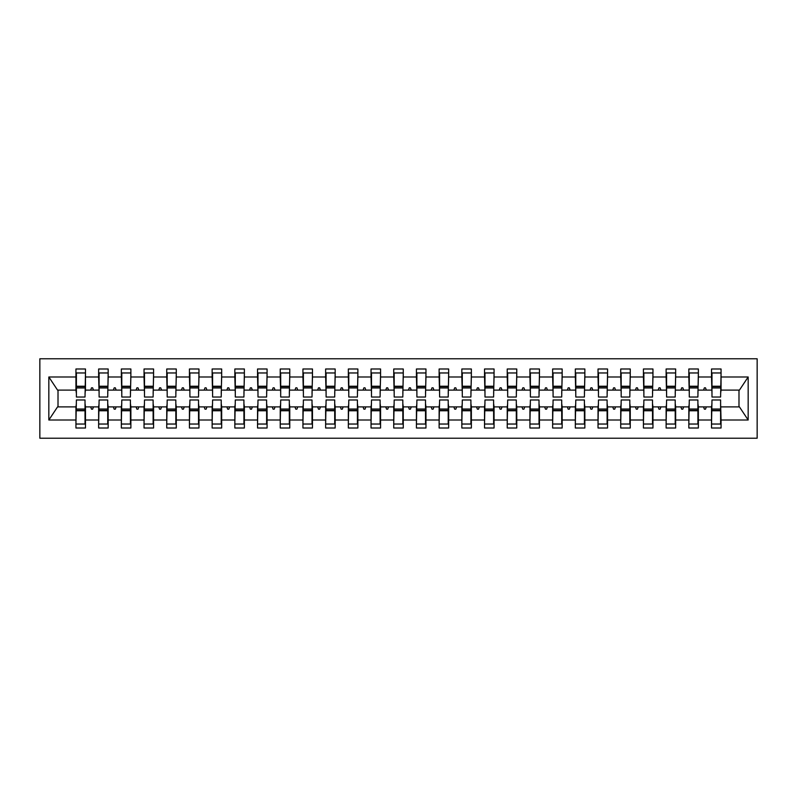 <?xml version="1.0" encoding="UTF-8"?>
<svg xmlns="http://www.w3.org/2000/svg" width="797" height="797" viewBox="0 0 797 797"><rect width="100%" height="100%" fill="white"/><g stroke="black" fill="none" stroke-linecap="round" stroke-linejoin="round"><path stroke-width="1.2" d="M39.85 438.22L757.15 438.22L757.15 358.78L39.85 358.78L39.85 438.22M711.98 403.491L711.522 406.898L698.361 406.898L697.903 403.491M720.608 393.509L721.056 390.102L739.447 390.102L748.164 376.991L748.164 420.009L721.056 420.009L721.056 428.009L711.522 428.009L711.522 406.898M721.056 390.102L721.056 368.991L711.522 368.991L711.522 376.991L698.361 376.991L697.903 393.509M711.98 393.509L711.522 376.991M689.275 403.491L688.827 406.898L675.657 406.898L675.208 403.491M711.522 420.009L698.361 420.009L698.361 428.009L688.827 428.009L688.827 406.898M698.361 376.991L698.361 368.991L688.827 368.991L688.827 376.991L675.657 376.991L675.208 393.509M689.275 393.509L688.827 376.991M666.581 403.491L666.123 406.898L652.962 406.898L652.504 403.491M688.827 420.009L675.657 420.009L675.657 428.009L666.123 428.009L666.123 406.898M675.657 376.991L675.657 368.991L666.123 368.991L666.123 376.991L652.962 376.991L652.504 393.509M666.581 393.509L666.123 376.991M643.876 403.491L643.428 406.898L630.258 406.898L629.809 403.491M666.123 420.009L652.962 420.009L652.962 428.009L643.428 428.009L643.428 406.898M652.962 376.991L652.962 368.991L643.428 368.991L643.428 376.991L630.258 376.991L629.809 393.509M643.876 393.509L643.428 376.991M621.182 403.491L620.724 406.898L607.563 406.898L607.105 403.491M643.428 420.009L630.258 420.009L630.258 428.009L620.724 428.009L620.724 406.898M630.258 376.991L630.258 368.991L620.724 368.991L620.724 376.991L607.563 376.991L607.105 393.509M621.182 393.509L620.724 376.991M598.477 403.491L598.029 406.898L584.859 406.898L584.41 403.491M620.724 420.009L607.563 420.009L607.563 428.009L598.029 428.009L598.029 406.898M607.563 376.991L607.563 368.991L598.029 368.991L598.029 376.991L584.859 376.991L584.41 393.509M598.477 393.509L598.029 376.991M575.783 403.491L575.324 406.898L562.164 406.898L561.706 403.491M598.029 420.009L584.859 420.009L584.859 428.009L575.324 428.009L575.324 406.898M584.859 376.991L584.859 368.991L575.324 368.991L575.324 376.991L562.164 376.991L561.706 393.509M575.783 393.509L575.324 376.991M553.078 403.491L552.63 406.898L539.459 406.898L539.011 403.491M575.324 420.009L562.164 420.009L562.164 428.009L552.63 428.009L552.63 406.898M562.164 376.991L562.164 368.991L552.63 368.991L552.63 376.991L539.459 376.991L539.011 393.509M553.078 393.509L552.63 376.991M530.384 403.491L529.925 406.898L516.765 406.898L516.307 403.491M552.63 420.009L539.459 420.009L539.459 428.009L529.925 428.009L529.925 406.898M539.459 376.991L539.459 368.991L529.925 368.991L529.925 376.991L516.765 376.991L516.307 393.509M530.384 393.509L529.925 376.991M507.679 403.491L507.231 406.898L494.06 406.898L493.612 403.491M529.925 420.009L516.765 420.009L516.765 428.009L507.231 428.009L507.231 406.898M516.765 376.991L516.765 368.991L507.231 368.991L507.231 376.991L494.06 376.991L493.612 393.509M507.679 393.509L507.231 376.991M484.984 403.491L484.526 406.898L471.366 406.898L470.907 403.491M507.231 420.009L494.06 420.009L494.06 428.009L484.526 428.009L484.526 406.898M494.06 376.991L494.06 368.991L484.526 368.991L484.526 376.991L471.366 376.991L470.907 393.509M484.984 393.509L484.526 376.991M462.29 403.491L461.832 406.898L448.661 406.898L448.213 403.491M484.526 420.009L471.366 420.009L471.366 428.009L461.832 428.009L461.832 406.898M471.366 376.991L471.366 368.991L461.832 368.991L461.832 376.991L448.661 376.991L448.213 393.509M462.29 393.509L461.832 376.991M439.585 403.491L439.127 406.898L425.967 406.898L425.508 403.491M461.832 420.009L448.661 420.009L448.661 428.009L439.127 428.009L439.127 406.898M448.661 376.991L448.661 368.991L439.127 368.991L439.127 376.991L425.967 376.991L425.508 393.509M439.585 393.509L439.127 376.991M416.891 403.491L416.433 406.898L403.262 406.898L402.814 403.491M439.127 420.009L425.967 420.009L425.967 428.009L416.433 428.009L416.433 406.898M425.967 376.991L425.967 368.991L416.433 368.991L416.433 376.991L403.262 376.991L402.814 393.509M416.891 393.509L416.433 376.991M394.186 403.491L393.738 406.898L380.567 406.898L380.109 403.491M416.433 420.009L403.262 420.009L403.262 428.009L393.738 428.009L393.738 406.898M403.262 376.991L403.262 368.991L393.738 368.991L393.738 376.991L380.567 376.991L380.109 393.509M394.186 393.509L393.738 376.991M371.492 403.491L371.033 406.898L357.873 406.898L357.415 403.491M393.738 420.009L380.567 420.009L380.567 428.009L371.033 428.009L371.033 406.898M380.567 376.991L380.567 368.991L371.033 368.991L371.033 376.991L357.873 376.991L357.415 393.509M371.492 393.509L371.033 376.991M348.787 403.491L348.339 406.898L335.168 406.898L334.71 403.491M371.033 420.009L357.873 420.009L357.873 428.009L348.339 428.009L348.339 406.898M357.873 376.991L357.873 368.991L348.339 368.991L348.339 376.991L335.168 376.991L334.71 393.509M348.787 393.509L348.339 376.991M326.093 403.491L325.634 406.898L312.474 406.898L312.016 403.491M348.339 420.009L335.168 420.009L335.168 428.009L325.634 428.009L325.634 406.898M335.168 376.991L335.168 368.991L325.634 368.991L325.634 376.991L312.474 376.991L312.016 393.509M326.093 393.509L325.634 376.991M303.388 403.491L302.94 406.898L289.769 406.898L289.321 403.491M325.634 420.009L312.474 420.009L312.474 428.009L302.94 428.009L302.94 406.898M312.474 376.991L312.474 368.991L302.94 368.991L302.94 376.991L289.769 376.991L289.321 393.509M303.388 393.509L302.94 376.991M280.693 403.491L280.235 406.898L267.075 406.898L266.616 403.491M302.94 420.009L289.769 420.009L289.769 428.009L280.235 428.009L280.235 406.898M289.769 376.991L289.769 368.991L280.235 368.991L280.235 376.991L267.075 376.991L266.616 393.509M280.693 393.509L280.235 376.991M257.989 403.491L257.541 406.898L244.37 406.898L243.922 403.491M280.235 420.009L267.075 420.009L267.075 428.009L257.541 428.009L257.541 406.898M267.075 376.991L267.075 368.991L257.541 368.991L257.541 376.991L244.37 376.991L243.922 393.509M257.989 393.509L257.541 376.991M235.294 403.491L234.836 406.898L221.676 406.898L221.217 403.491M257.541 420.009L244.37 420.009L244.37 428.009L234.836 428.009L234.836 406.898M244.37 376.991L244.37 368.991L234.836 368.991L234.836 376.991L221.676 376.991L221.217 393.509M235.294 393.509L234.836 376.991M212.59 403.491L212.141 406.898L198.971 406.898L198.523 403.491M234.836 420.009L221.676 420.009L221.676 428.009L212.141 428.009L212.141 406.898M221.676 376.991L221.676 368.991L212.141 368.991L212.141 376.991L198.971 376.991L198.523 393.509M212.59 393.509L212.141 376.991M189.895 403.491L189.437 406.898L176.276 406.898L175.818 403.491M212.141 420.009L198.971 420.009L198.971 428.009L189.437 428.009L189.437 406.898M198.971 376.991L198.971 368.991L189.437 368.991L189.437 376.991L176.276 376.991L175.818 393.509M189.895 393.509L189.437 376.991M167.191 403.491L166.742 406.898L153.572 406.898L153.124 403.491M189.437 420.009L176.276 420.009L176.276 428.009L166.742 428.009L166.742 406.898M176.276 376.991L176.276 368.991L166.742 368.991L166.742 376.991L153.572 376.991L153.124 393.509M167.191 393.509L166.742 376.991M144.496 403.491L144.038 406.898L130.877 406.898L130.419 403.491M166.742 420.009L153.572 420.009L153.572 428.009L144.038 428.009L144.038 406.898M153.572 376.991L153.572 368.991L144.038 368.991L144.038 376.991L130.877 376.991L130.419 393.509M144.496 393.509L144.038 376.991M121.792 403.491L121.343 406.898L108.173 406.898L107.725 403.491M144.038 420.009L130.877 420.009L130.877 428.009L121.343 428.009L121.343 406.898M130.877 376.991L130.877 368.991L121.343 368.991L121.343 376.991L108.173 376.991L107.725 393.509M121.792 393.509L121.343 376.991M99.097 403.491L98.639 406.898L85.478 406.898L85.478 428.009L75.944 428.009L75.944 406.898L57.553 406.898L48.836 420.009L48.836 376.991L57.553 390.102L75.944 390.102L75.944 376.991L48.836 376.991M121.343 420.009L108.173 420.009L108.173 428.009L98.639 428.009L98.639 406.898M108.173 376.991L108.173 368.991L98.639 368.991L98.639 376.991L85.478 376.991L85.478 368.991L75.944 368.991L75.944 376.991M99.097 393.509L98.639 376.991M76.392 403.491L75.944 406.898M75.944 390.102L76.392 393.509M720.608 403.491L721.056 420.009M698.361 420.009L698.361 406.898M675.657 420.009L675.657 406.898M652.962 420.009L652.962 406.898M630.258 420.009L630.258 406.898M607.563 420.009L607.563 406.898M584.859 420.009L584.859 406.898M562.164 420.009L562.164 406.898M539.459 420.009L539.459 406.898M516.765 420.009L516.765 406.898M494.06 420.009L494.06 406.898M471.366 420.009L471.366 406.898M448.661 420.009L448.661 406.898M425.967 420.009L425.967 406.898M403.262 420.009L403.262 406.898M380.567 420.009L380.567 406.898M357.873 420.009L357.873 406.898M335.168 420.009L335.168 406.898M312.474 420.009L312.474 406.898M289.769 420.009L289.769 406.898M267.075 420.009L267.075 406.898M244.37 420.009L244.37 406.898M221.676 420.009L221.676 406.898M198.971 420.009L198.971 406.898M176.276 420.009L176.276 406.898M153.572 420.009L153.572 406.898M130.877 420.009L130.877 406.898M108.173 420.009L108.173 406.898M748.164 376.991L721.056 376.991M98.639 420.009L85.478 420.009M75.944 420.009L48.836 420.009M703.552 390.102L706.331 390.102L705.504 387.83L704.379 387.83L703.552 390.102L698.361 390.102M711.522 390.102L706.331 390.102M703.552 406.898L704.379 409.17L705.504 409.17L706.331 406.898M680.847 390.102L683.637 390.102L682.81 387.83L681.674 387.83L680.847 390.102L675.657 390.102M688.827 390.102L683.637 390.102M680.847 406.898L681.674 409.17L682.81 409.17L683.637 406.898M658.153 390.102L660.932 390.102L660.105 387.83L658.98 387.83L658.153 390.102L652.962 390.102M666.123 390.102L660.932 390.102M658.153 406.898L658.98 409.17L660.105 409.17L660.932 406.898M635.448 390.102L638.238 390.102L637.411 387.83L636.275 387.83L635.448 390.102L630.258 390.102M643.428 390.102L638.238 390.102M635.448 406.898L636.275 409.17L637.411 409.17L638.238 406.898M612.754 390.102L615.533 390.102L614.716 387.83L613.58 387.83L612.754 390.102L607.563 390.102M620.724 390.102L615.533 390.102M612.754 406.898L613.58 409.17L614.716 409.17L615.533 406.898M590.049 390.102L592.838 390.102L592.012 387.83L590.876 387.83L590.049 390.102L584.859 390.102M598.029 390.102L592.838 390.102M590.049 406.898L590.876 409.17L592.012 409.17L592.838 406.898M567.354 390.102L570.134 390.102L569.317 387.83L568.181 387.83L567.354 390.102L562.164 390.102M575.324 390.102L570.134 390.102M567.354 406.898L568.181 409.17L569.317 409.17L570.134 406.898M544.65 390.102L547.439 390.102L546.612 387.83L545.477 387.83L544.65 390.102L539.459 390.102M552.63 390.102L547.439 390.102M544.65 406.898L545.477 409.17L546.612 409.17L547.439 406.898M521.955 390.102L524.745 390.102L523.918 387.83L522.782 387.83L521.955 390.102L516.765 390.102M529.925 390.102L524.745 390.102M521.955 406.898L522.782 409.17L523.918 409.17L524.745 406.898M499.251 390.102L502.04 390.102L501.213 387.83L500.078 387.83L499.251 390.102L494.06 390.102M507.231 390.102L502.04 390.102M499.251 406.898L500.078 409.17L501.213 409.17L502.04 406.898M476.556 390.102L479.346 390.102L478.519 387.83L477.383 387.83L476.556 390.102L471.366 390.102M484.526 390.102L479.346 390.102M476.556 406.898L477.383 409.17L478.519 409.17L479.346 406.898M453.852 390.102L456.641 390.102L455.814 387.83L454.679 387.83L453.852 390.102L448.661 390.102M461.832 390.102L456.641 390.102M453.852 406.898L454.679 409.17L455.814 409.17L456.641 406.898M431.157 390.102L433.947 390.102L433.12 387.83L431.984 387.83L431.157 390.102L425.967 390.102M439.127 390.102L433.947 390.102M431.157 406.898L431.984 409.17L433.12 409.17L433.947 406.898M408.453 390.102L411.242 390.102L410.415 387.83L409.279 387.83L408.453 390.102L403.262 390.102M416.433 390.102L411.242 390.102M408.453 406.898L409.279 409.17L410.415 409.17L411.242 406.898M385.758 390.102L388.547 390.102L387.721 387.83L386.585 387.83L385.758 390.102L380.567 390.102M393.738 390.102L388.547 390.102M385.758 406.898L386.585 409.17L387.721 409.17L388.547 406.898M363.053 390.102L365.843 390.102L365.016 387.83L363.88 387.83L363.053 390.102L357.873 390.102M371.033 390.102L365.843 390.102M363.053 406.898L363.88 409.17L365.016 409.17L365.843 406.898M340.359 390.102L343.148 390.102L342.321 387.83L341.186 387.83L340.359 390.102L335.168 390.102M348.339 390.102L343.148 390.102M340.359 406.898L341.186 409.17L342.321 409.17L343.148 406.898M317.654 390.102L320.444 390.102L319.617 387.83L318.481 387.83L317.654 390.102L312.474 390.102M325.634 390.102L320.444 390.102M317.654 406.898L318.481 409.17L319.617 409.17L320.444 406.898M294.96 390.102L297.749 390.102L296.922 387.83L295.787 387.83L294.96 390.102L289.769 390.102M302.94 390.102L297.749 390.102M294.96 406.898L295.787 409.17L296.922 409.17L297.749 406.898M272.255 390.102L275.045 390.102L274.218 387.83L273.082 387.83L272.255 390.102L267.075 390.102M280.235 390.102L275.045 390.102M272.255 406.898L273.082 409.17L274.218 409.17L275.045 406.898M249.561 390.102L252.35 390.102L251.523 387.83L250.388 387.83L249.561 390.102L244.37 390.102M257.541 390.102L252.35 390.102M249.561 406.898L250.388 409.17L251.523 409.17L252.35 406.898M226.866 390.102L229.646 390.102L228.819 387.83L227.683 387.83L226.866 390.102L221.676 390.102M234.836 390.102L229.646 390.102M226.866 406.898L227.683 409.17L228.819 409.17L229.646 406.898M204.162 390.102L206.951 390.102L206.124 387.83L204.988 387.83L204.162 390.102L198.971 390.102M212.141 390.102L206.951 390.102M204.162 406.898L204.988 409.17L206.124 409.17L206.951 406.898M181.467 390.102L184.246 390.102L183.42 387.83L182.284 387.83L181.467 390.102L176.276 390.102M189.437 390.102L184.246 390.102M181.467 406.898L182.284 409.17L183.42 409.17L184.246 406.898M158.762 390.102L161.552 390.102L160.725 387.83L159.589 387.83L158.762 390.102L153.572 390.102M166.742 390.102L161.552 390.102M158.762 406.898L159.589 409.17L160.725 409.17L161.552 406.898M136.068 390.102L138.847 390.102L138.02 387.83L136.895 387.83L136.068 390.102L130.877 390.102M144.038 390.102L138.847 390.102M136.068 406.898L136.895 409.17L138.02 409.17L138.847 406.898M113.363 390.102L116.153 390.102L115.326 387.83L114.19 387.83L113.363 390.102L108.173 390.102M121.343 390.102L116.153 390.102M113.363 406.898L114.19 409.17L115.326 409.17L116.153 406.898M90.669 390.102L93.448 390.102L92.621 387.83L91.496 387.83L90.669 390.102L85.478 390.102L85.478 376.991M98.639 390.102L93.448 390.102M90.669 406.898L91.496 409.17L92.621 409.17L93.448 406.898M85.02 403.491L85.478 406.898M85.478 390.102L85.02 393.509M748.164 420.009L739.447 406.898L721.056 406.898M58.012 390.102L58.012 406.898M738.988 406.898L738.988 390.102M76.392 387.95L76.392 372.966L85.478 372.966L85.02 397.026L76.392 397.026L76.392 387.95L85.02 387.95M85.02 409.05L85.02 424.034L75.944 424.034L76.392 399.974L85.02 399.974L85.02 409.05L76.392 409.05M99.097 387.95L99.097 372.966L108.173 372.966L107.725 397.026L99.097 397.026L99.097 387.95L107.725 387.95M107.725 409.05L107.725 424.034L98.639 424.034L99.097 399.974L107.725 399.974L107.725 409.05L99.097 409.05M121.792 387.95L121.792 372.966L130.877 372.966L130.419 397.026L121.792 397.026L121.792 387.95L130.419 387.95M130.419 409.05L130.419 424.034L121.343 424.034L121.792 399.974L130.419 399.974L130.419 409.05L121.792 409.05M144.496 387.95L144.496 372.966L153.572 372.966L153.124 397.026L144.496 397.026L144.496 387.95L153.124 387.95M153.124 409.05L153.124 424.034L144.038 424.034L144.496 399.974L153.124 399.974L153.124 409.05L144.496 409.05M167.191 387.95L167.191 372.966L176.276 372.966L175.818 397.026L167.191 397.026L167.191 387.95L175.818 387.95M175.818 409.05L175.818 424.034L166.742 424.034L167.191 399.974L175.818 399.974L175.818 409.05L167.191 409.05M189.895 387.95L189.895 372.966L198.971 372.966L198.523 397.026L189.895 397.026L189.895 387.95L198.523 387.95M198.523 409.05L198.523 424.034L189.437 424.034L189.895 399.974L198.523 399.974L198.523 409.05L189.895 409.05M212.59 387.95L212.59 372.966L221.676 372.966L221.217 397.026L212.59 397.026L212.59 387.95L221.217 387.95M221.217 409.05L221.217 424.034L212.141 424.034L212.59 399.974L221.217 399.974L221.217 409.05L212.59 409.05M235.294 387.95L235.294 372.966L244.37 372.966L243.922 397.026L235.294 397.026L235.294 387.95L243.922 387.95M243.922 409.05L243.922 424.034L234.836 424.034L235.294 399.974L243.922 399.974L243.922 409.05L235.294 409.05M257.989 387.95L257.989 372.966L267.075 372.966L266.616 397.026L257.989 397.026L257.989 387.95L266.616 387.95M266.616 409.05L266.616 424.034L257.541 424.034L257.989 399.974L266.616 399.974L266.616 409.05L257.989 409.05M280.693 387.95L280.693 372.966L289.769 372.966L289.321 397.026L280.693 397.026L280.693 387.95L289.321 387.95M289.321 409.05L289.321 424.034L280.235 424.034L280.693 399.974L289.321 399.974L289.321 409.05L280.693 409.05M303.388 387.95L303.388 372.966L312.474 372.966L312.016 397.026L303.388 397.026L303.388 387.95L312.016 387.95M312.016 409.05L312.016 424.034L302.94 424.034L303.388 399.974L312.016 399.974L312.016 409.05L303.388 409.05M326.093 387.95L326.093 372.966L335.168 372.966L334.71 397.026L326.093 397.026L326.093 387.95L334.71 387.95M334.71 409.05L334.71 424.034L325.634 424.034L326.093 399.974L334.71 399.974L334.71 409.05L326.093 409.05M348.787 387.95L348.787 372.966L357.873 372.966L357.415 397.026L348.787 397.026L348.787 387.95L357.415 387.95M357.415 409.05L357.415 424.034L348.339 424.034L348.787 399.974L357.415 399.974L357.415 409.05L348.787 409.05M371.492 387.95L371.492 372.966L380.567 372.966L380.109 397.026L371.492 397.026L371.492 387.95L380.109 387.95M380.109 409.05L380.109 424.034L371.033 424.034L371.492 399.974L380.109 399.974L380.109 409.05L371.492 409.05M394.186 387.95L394.186 372.966L403.262 372.966L402.814 397.026L394.186 397.026L394.186 387.95L402.814 387.95M402.814 409.05L402.814 424.034L393.738 424.034L394.186 399.974L402.814 399.974L402.814 409.05L394.186 409.05M416.891 387.95L416.891 372.966L425.967 372.966L425.508 397.026L416.891 397.026L416.891 387.95L425.508 387.95M425.508 409.05L425.508 424.034L416.433 424.034L416.891 399.974L425.508 399.974L425.508 409.05L416.891 409.05M439.585 387.95L439.585 372.966L448.661 372.966L448.213 397.026L439.585 397.026L439.585 387.95L448.213 387.95M448.213 409.05L448.213 424.034L439.127 424.034L439.585 399.974L448.213 399.974L448.213 409.05L439.585 409.05M462.29 387.95L462.29 372.966L471.366 372.966L470.907 397.026L462.29 397.026L462.29 387.95L470.907 387.95M470.907 409.05L470.907 424.034L461.832 424.034L462.29 399.974L470.907 399.974L470.907 409.05L462.29 409.05M484.984 387.95L484.984 372.966L494.06 372.966L493.612 397.026L484.984 397.026L484.984 387.95L493.612 387.95M493.612 409.05L493.612 424.034L484.526 424.034L484.984 399.974L493.612 399.974L493.612 409.05L484.984 409.05M507.679 387.95L507.679 372.966L516.765 372.966L516.307 397.026L507.679 397.026L507.679 387.95L516.307 387.95M516.307 409.05L516.307 424.034L507.231 424.034L507.679 399.974L516.307 399.974L516.307 409.05L507.679 409.05M530.384 387.95L530.384 372.966L539.459 372.966L539.011 397.026L530.384 397.026L530.384 387.95L539.011 387.95M539.011 409.05L539.011 424.034L529.925 424.034L530.384 399.974L539.011 399.974L539.011 409.05L530.384 409.05M553.078 387.95L553.078 372.966L562.164 372.966L561.706 397.026L553.078 397.026L553.078 387.95L561.706 387.95M561.706 409.05L561.706 424.034L552.63 424.034L553.078 399.974L561.706 399.974L561.706 409.05L553.078 409.05M575.783 387.95L575.783 372.966L584.859 372.966L584.41 397.026L575.783 397.026L575.783 387.95L584.41 387.95M584.41 409.05L584.41 424.034L575.324 424.034L575.783 399.974L584.41 399.974L584.41 409.05L575.783 409.05M598.477 387.95L598.477 372.966L607.563 372.966L607.105 397.026L598.477 397.026L598.477 387.95L607.105 387.95M607.105 409.05L607.105 424.034L598.029 424.034L598.477 399.974L607.105 399.974L607.105 409.05L598.477 409.05M621.182 387.95L621.182 372.966L630.258 372.966L629.809 397.026L621.182 397.026L621.182 387.95L629.809 387.95M629.809 409.05L629.809 424.034L620.724 424.034L621.182 399.974L629.809 399.974L629.809 409.05L621.182 409.05M643.876 387.95L643.876 372.966L652.962 372.966L652.504 397.026L643.876 397.026L643.876 387.95L652.504 387.95M652.504 409.05L652.504 424.034L643.428 424.034L643.876 399.974L652.504 399.974L652.504 409.05L643.876 409.05M666.581 387.95L666.581 372.966L675.657 372.966L675.208 397.026L666.581 397.026L666.581 387.95L675.208 387.95M675.208 409.05L675.208 424.034L666.123 424.034L666.581 399.974L675.208 399.974L675.208 409.05L666.581 409.05M689.275 387.95L689.275 372.966L698.361 372.966L697.903 397.026L689.275 397.026L689.275 387.95L697.903 387.95M697.903 409.05L697.903 424.034L688.827 424.034L689.275 399.974L697.903 399.974L697.903 409.05L689.275 409.05M711.98 387.95L711.98 372.966L721.056 372.966L720.608 397.026L711.98 397.026L711.98 387.95L720.608 387.95M720.608 409.05L720.608 424.034L711.522 424.034L711.98 399.974L720.608 399.974L720.608 409.05L711.98 409.05M85.02 410.415L76.392 410.415M76.392 386.585L85.02 386.585M99.097 386.585L107.725 386.585M121.792 386.585L130.419 386.585M144.496 386.585L153.124 386.585M167.191 386.585L175.818 386.585M107.725 410.415L99.097 410.415M130.419 410.415L121.792 410.415M153.124 410.415L144.496 410.415M175.818 410.415L167.191 410.415M189.895 386.585L198.523 386.585M198.523 410.415L189.895 410.415M212.59 386.585L221.217 386.585M221.217 410.415L212.59 410.415M235.294 386.585L243.922 386.585M243.922 410.415L235.294 410.415M257.989 386.585L266.616 386.585M266.616 410.415L257.989 410.415M280.693 386.585L289.321 386.585M289.321 410.415L280.693 410.415M303.388 386.585L312.016 386.585M312.016 410.415L303.388 410.415M326.093 386.585L334.71 386.585M334.71 410.415L326.093 410.415M348.787 386.585L357.415 386.585M357.415 410.415L348.787 410.415M371.492 386.585L380.109 386.585M380.109 410.415L371.492 410.415M394.186 386.585L402.814 386.585M402.814 410.415L394.186 410.415M416.891 386.585L425.508 386.585M425.508 410.415L416.891 410.415M439.585 386.585L448.213 386.585M448.213 410.415L439.585 410.415M462.29 386.585L470.907 386.585M470.907 410.415L462.29 410.415M484.984 386.585L493.612 386.585M493.612 410.415L484.984 410.415M507.679 386.585L516.307 386.585M516.307 410.415L507.679 410.415M530.384 386.585L539.011 386.585M539.011 410.415L530.384 410.415M553.078 386.585L561.706 386.585M561.706 410.415L553.078 410.415M575.783 386.585L584.41 386.585M584.41 410.415L575.783 410.415M598.477 386.585L607.105 386.585M607.105 410.415L598.477 410.415M621.182 386.585L629.809 386.585M629.809 410.415L621.182 410.415M643.876 386.585L652.504 386.585M652.504 410.415L643.876 410.415M666.581 386.585L675.208 386.585M675.208 410.415L666.581 410.415M689.275 386.585L697.903 386.585M697.903 410.415L689.275 410.415M711.98 386.585L720.608 386.585M720.608 410.415L711.98 410.415M85.02 410.764L76.392 410.764M76.392 386.236L85.02 386.236M99.097 386.236L107.725 386.236M121.792 386.236L130.419 386.236M144.496 386.236L153.124 386.236M167.191 386.236L175.818 386.236M107.725 410.764L99.097 410.764M130.419 410.764L121.792 410.764M153.124 410.764L144.496 410.764M175.818 410.764L167.191 410.764M189.895 386.236L198.523 386.236M198.523 410.764L189.895 410.764M212.59 386.236L221.217 386.236M221.217 410.764L212.59 410.764M235.294 386.236L243.922 386.236M243.922 410.764L235.294 410.764M257.989 386.236L266.616 386.236M266.616 410.764L257.989 410.764M280.693 386.236L289.321 386.236M289.321 410.764L280.693 410.764M303.388 386.236L312.016 386.236M312.016 410.764L303.388 410.764M326.093 386.236L334.71 386.236M334.71 410.764L326.093 410.764M348.787 386.236L357.415 386.236M357.415 410.764L348.787 410.764M371.492 386.236L380.109 386.236M380.109 410.764L371.492 410.764M394.186 386.236L402.814 386.236M402.814 410.764L394.186 410.764M416.891 386.236L425.508 386.236M425.508 410.764L416.891 410.764M439.585 386.236L448.213 386.236M448.213 410.764L439.585 410.764M462.29 386.236L470.907 386.236M470.907 410.764L462.29 410.764M484.984 386.236L493.612 386.236M493.612 410.764L484.984 410.764M507.679 386.236L516.307 386.236M516.307 410.764L507.679 410.764M530.384 386.236L539.011 386.236M539.011 410.764L530.384 410.764M553.078 386.236L561.706 386.236M561.706 410.764L553.078 410.764M575.783 386.236L584.41 386.236M584.41 410.764L575.783 410.764M598.477 386.236L607.105 386.236M607.105 410.764L598.477 410.764M621.182 386.236L629.809 386.236M629.809 410.764L621.182 410.764M643.876 386.236L652.504 386.236M652.504 410.764L643.876 410.764M666.581 386.236L675.208 386.236M675.208 410.764L666.581 410.764M689.275 386.236L697.903 386.236M697.903 410.764L689.275 410.764M711.98 386.236L720.608 386.236M720.608 410.764L711.98 410.764"/></g></svg>
